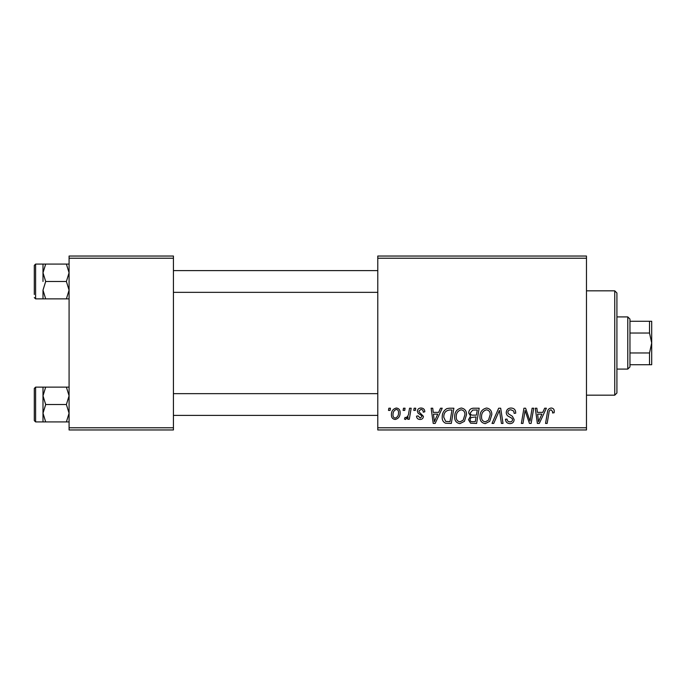 <?xml version="1.0" encoding="UTF-8"?>
<svg xmlns="http://www.w3.org/2000/svg" width="686" height="686" viewBox="0 0 686 686"><rect width="100%" height="100%" fill="white"/><g stroke="black" fill="none" stroke-linecap="round" stroke-linejoin="round"><path stroke-width="1.03" d="M586.479 429.959L377.78 429.959L377.78 427.781L586.479 427.781L586.479 429.959M586.479 258.219L377.78 258.219L377.78 256.041L586.479 256.041L586.479 427.781M414.147 408.221L415.725 408.221L415.399 410.391L413.778 410.391L414.147 408.221M403.471 408.221L405.057 408.221L404.723 410.391L403.111 410.391L403.471 408.221M461.292 408.024C464.799 408.659 466.54 410.854 466.523 414.601L464.439 421.333L459.92 423.631C456.31 422.97 454.552 420.715 454.664 416.856C454.629 412.02 456.842 409.079 461.292 408.024M440.506 408.221L442.221 408.221L435.156 423.434L433.218 423.434L431.134 408.221L432.729 408.221L433.235 412.372L438.637 412.372L440.506 408.221M473.074 408.221L479.171 408.221L476.599 423.434L470.596 423.185L468.495 419.738L470.596 416.025L468.692 412.955C468.881 410.142 470.339 408.564 473.074 408.221M498.671 408.221L500.686 408.221L503.018 423.434L501.423 423.434L499.425 410.391L493.723 423.434L492.016 423.434L498.671 408.221M554.271 411.377L554.125 412.766L552.539 412.963L552.684 411.634L551.055 409.799C549.675 410.134 548.98 411.086 548.972 412.663L547.154 423.434L545.55 423.434L547.428 412.286C547.617 409.808 548.86 408.384 551.158 408.024C553.225 408.153 554.262 409.276 554.271 411.377M532.113 408.221L533.717 408.221L531.118 423.434L529.446 423.434L525.09 410.52L522.972 423.434L521.369 423.434L523.941 408.221L525.613 408.221L529.995 421.11L532.113 408.221M377.78 258.219L377.78 427.781M544.658 408.221L546.373 408.221L539.307 423.434L537.37 423.434L535.286 408.221L536.872 408.221L537.387 412.372L542.789 412.372L544.658 408.221M511.019 408.024C514.208 408.196 515.778 409.911 515.726 413.169L514.148 413.358L513.745 411.111L510.916 409.799C509.115 409.791 508.086 410.64 507.829 412.346L508.232 413.675L512.356 416.265L514.148 419.592C513.951 422.199 512.528 423.545 509.887 423.631C507.134 423.468 505.651 421.993 505.445 419.223L507.023 419.086C507.186 420.844 508.163 421.77 509.947 421.856C511.49 421.881 512.365 421.161 512.571 419.686L511.979 418.331L509.252 416.745C507.297 415.973 506.294 414.558 506.242 412.492C506.525 409.636 508.12 408.153 511.019 408.024M486.588 408.024C490.096 408.659 491.836 410.854 491.819 414.601L489.735 421.333L485.216 423.631C481.606 422.97 479.848 420.715 479.96 416.856C479.926 412.02 482.138 409.079 486.588 408.024M424.823 411.772L423.236 412.175C423.305 410.511 422.55 409.593 420.972 409.405L418.889 411.103L419.223 412.063L423.434 416.333C423.253 418.34 422.147 419.386 420.124 419.48C417.903 419.429 416.702 418.306 416.522 416.128L418.1 415.922L420.192 418.1L421.856 416.574L421.701 415.682L418.108 413.238L417.311 411.223C417.603 409.113 418.846 408.041 421.041 408.024C423.451 408.119 424.711 409.362 424.823 411.772M449.364 408.221L453.875 408.221L451.302 423.434L445.566 423.236C443.139 422.053 442.024 420.046 442.213 417.208C442.118 413.324 443.688 410.451 446.92 408.582L449.364 408.221M396.354 408.024C398.858 408.35 400.11 409.825 400.118 412.432C400.264 416.291 398.6 418.64 395.11 419.48C392.581 419.077 391.346 417.534 391.423 414.859C391.32 411.146 392.967 408.865 396.354 408.024M409.568 408.221L411.171 408.221L409.302 419.283L407.698 419.283L408.101 416.994L405.537 419.48L404.466 419.086L405.092 417.354L405.889 417.705C407.724 416.668 408.685 414.987 408.77 412.646L409.568 408.221M388.851 408.221L390.428 408.221L390.102 410.391L388.482 410.391L388.851 408.221M173.429 429.959L69.08 429.959L69.08 427.781L173.429 427.781L173.429 429.959M173.429 258.219L69.08 258.219L69.08 256.041L173.429 256.041L173.429 427.781M69.08 258.219L69.08 427.781M539.822 418.666L541.923 414.147L537.61 414.147L538.553 421.77L539.822 418.666M488.483 420.166L490.233 414.524C490.25 411.849 488.998 410.279 486.477 409.799C483.09 410.82 481.443 413.229 481.538 417.028C481.478 419.746 482.721 421.358 485.268 421.856L488.483 420.166M475.295 421.658L476.093 416.916L470.948 417.542L470.073 419.669C470.21 421.153 471.05 421.813 472.585 421.658L475.295 421.658M476.401 415.133L477.267 409.996L472.74 410.074L470.279 412.998C470.433 414.576 471.359 415.287 473.048 415.133L476.401 415.133M435.67 418.666L437.771 414.147L433.458 414.147L434.401 421.77L435.67 418.666M449.999 421.658L451.971 409.996L449.939 409.996C445.746 410.391 443.696 412.826 443.791 417.302L445.703 421.401L449.999 421.658M463.187 420.166L464.937 414.524C464.954 411.849 463.702 410.279 461.181 409.799C457.794 410.82 456.147 413.229 456.241 417.028C456.181 419.746 457.425 421.358 459.972 421.856L463.187 420.166M395.179 418.1C397.571 417.225 398.686 415.39 398.532 412.603C398.652 410.845 397.923 409.782 396.337 409.405C394.021 410.322 392.906 412.14 393.001 414.867C392.872 416.616 393.601 417.697 395.179 418.1M614.742 290.821L616.92 292.999L616.92 393.001L614.742 395.179L614.742 290.821L586.479 290.821M42.995 272.779L42.995 281.474L42.995 272.779L45.688 264.084L42.995 264.084L42.995 272.779L45.688 281.474L66.388 281.474L69.08 290.178L66.388 298.873L45.688 298.873L42.995 290.178L45.688 281.474M34.3 294.517L34.3 265.388L35.603 264.084L35.603 298.873L45.688 298.873M69.08 264.084L66.388 264.084L69.08 272.779L66.388 281.474M66.388 264.084L45.688 264.084M66.388 298.873L69.08 298.873M42.995 290.178L42.995 298.873M69.08 387.127L66.388 387.127L69.08 395.822L66.388 404.526L69.08 413.221L66.388 421.916L45.688 421.916L42.995 413.221L42.995 395.822L45.688 387.127L42.995 387.127L42.995 413.221L45.688 404.526L42.995 395.822M34.3 420.612L34.3 388.439L35.603 387.127L35.603 421.916L34.3 420.612M66.388 387.127L45.688 387.127M66.388 404.526L45.688 404.526M66.388 421.916L69.08 421.916M42.995 413.221L42.995 421.916L45.688 421.916M627.784 369.085L627.784 316.915L629.962 319.084L629.962 366.916L627.784 369.085L616.92 369.085M627.784 316.915L616.92 316.915M651.7 364.738L649.522 364.738L649.522 352.964L651.7 343L649.522 333.036L649.522 321.262L651.7 321.262L651.7 364.738M629.962 364.738L649.522 364.738M629.962 321.262L649.522 321.262M629.962 352.964L649.522 352.964M629.962 333.036L649.522 333.036M614.742 395.179L586.479 395.179M35.603 264.084L42.995 264.084M35.603 298.873L34.3 297.561M377.78 270.61L173.429 270.61M377.78 292.347L173.429 292.347M173.429 415.39L377.78 415.39M173.429 393.653L377.78 393.653M35.603 421.916L42.995 421.916M35.603 387.127L42.995 387.127"/></g></svg>
